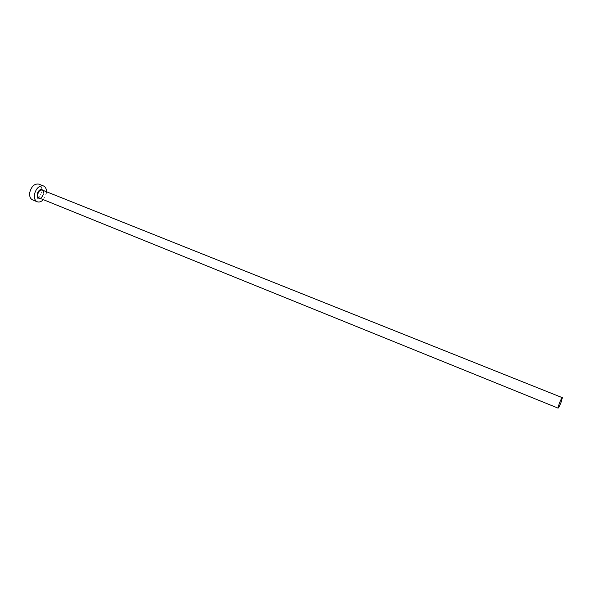 <?xml version="1.0" encoding="UTF-8"?>
<svg xmlns="http://www.w3.org/2000/svg" width="592" height="592" viewBox="0 0 592 592"><rect width="100%" height="100%" fill="white"/><g stroke="black" fill="none" stroke-linecap="round" stroke-linejoin="round"><path stroke-width="0.44" stroke-dasharray="2.96 2.22" d="M43.312 199.652L46.331 193.458L46.494 191.741M32.53 199.859C36.867 200.525 39.916 197.772 41.669 191.593C42.173 187.805 41.233 185.318 38.857 184.127M43.201 190.424L43.69 193.658C43.112 196.144 41.891 197.698 40.027 198.32M43.712 193.806C43.963 191.912 43.497 190.668 42.321 190.076C42.927 189.521 43.349 190.728 43.593 193.68C41.573 197.602 40.093 199.03 39.153 197.965C41.307 198.29 42.824 196.907 43.712 193.806"/><path stroke-width="0.89" d="M559.011 404.314L558.108 408.147C558.796 407.696 559.899 405.483 561.408 401.517L562.326 397.669C561.638 398.105 560.535 400.325 559.011 404.314M46.494 191.741C46.472 188.796 45.488 186.88 43.549 185.984C39.25 185.34 36.216 188.13 34.454 194.346C33.966 198.12 34.884 200.592 37.207 201.768C39.22 202.464 41.262 201.754 43.312 199.652M43.549 185.984L38.857 184.127C34.543 183.476 31.509 186.251 29.748 192.452C29.274 196.211 30.199 198.683 32.53 199.859L37.207 201.768M40.027 198.32C37.866 198.475 36.911 197.084 37.163 194.146C38.709 189.773 40.722 188.537 43.201 190.424M562.326 397.669L42.321 190.076C40.175 189.751 38.658 191.142 37.77 194.25C37.525 196.137 37.984 197.373 39.153 197.965L558.108 408.147"/></g></svg>
